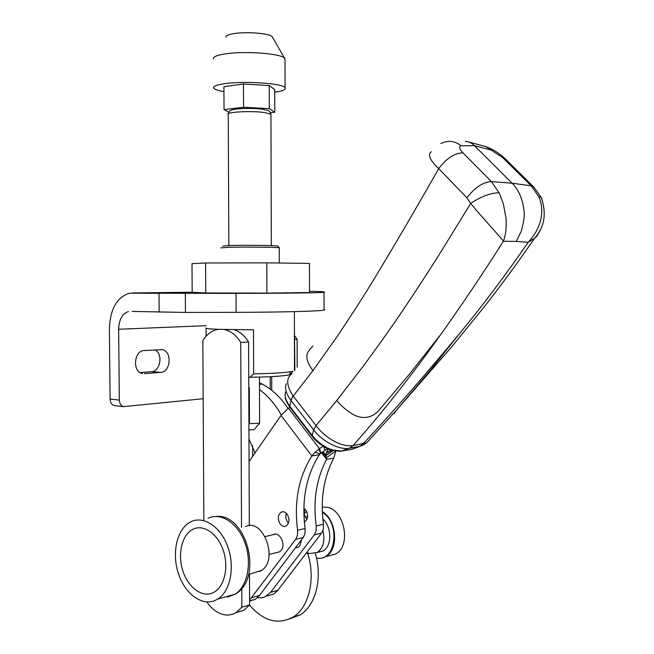 <?xml version="1.0" encoding="UTF-8"?>
<svg xmlns="http://www.w3.org/2000/svg" width="654" height="654" viewBox="0 0 654 654"><rect width="100%" height="100%" fill="white"/><g stroke="black" fill="none" stroke-linecap="round" stroke-linejoin="round"><path stroke-width="0.98" d="M315.302 553.333C322.692 577.891 315.808 605.383 300.333 614.801L290.049 618.782M294.823 336.025L297.12 339.238L297.169 367.205M306.285 553.137L307.756 553.693C315.825 578.741 309.056 607.378 293.229 617.008C278.064 625.175 263.488 621.194 249.509 605.073M307.756 553.693L308.95 553.39M289.992 371.824L290 375.47M252.665 456.353L252.624 445.75M294.823 339.369L297.12 339.238M259.45 377.105L259.605 423.285L249.468 423.596L249.329 387.74L248.773 387.74M270.241 389.155L270.208 376.729M259.605 423.285L253.932 429.776L248.937 429.85M248.912 424.037L249.468 423.596M206.819 601.933C211.43 608.572 216.776 612.741 222.867 614.441C227.641 615.643 232.096 614.989 236.225 612.471L241.849 607.182L241.776 588.469M235.742 612.765L243.991 610.215L249.607 604.95L241.849 607.182M241.514 527.312L240.746 342.434C236.249 335.257 230.772 330.957 224.33 329.534M218.33 329.338L216.744 329.632C211.16 331.038 206.525 334.684 202.83 340.562L203.868 520.592M249.305 525.685L248.594 341.993L240.746 342.434M248.594 341.993C244.661 335.698 239.887 331.611 234.271 329.722M249.607 604.95L249.493 574.171M222.801 246.1L230.241 245.503C245.422 245.095 276.707 245.446 277.631 246.018L277.729 246.117M279.266 247.964L279.266 247.776C277.321 247.212 244.727 246.885 228.941 247.286L220.856 247.858M294.889 370.148L294.398 327.58M206.01 327.916C204.898 328.463 208.937 328.937 218.134 329.33L253.482 329.788L253.646 373.843C273.405 373.54 286.526 372.674 292.992 371.235L289.583 374.734C282.937 376.205 269.767 377.039 250.057 377.244L253.646 373.843M206.059 336.238L206.018 328.275M248.733 377.137L250.057 377.244M291.316 373.622L289.583 374.734M248.97 438.998L255.044 452.92M281.318 414.938C275.195 404.221 267.919 395.776 259.491 389.596M288.103 408.521C280.689 397.395 272.072 389.277 262.27 384.151L259.466 382.713M259.474 384.421L262.27 384.151M314.067 542.951L315.702 540.817M317.386 552.336L322.921 551.036C332.068 546.466 332.036 527.001 322.839 519.08M306.783 552.491L309.407 553.521L317.018 552.556C323.297 548.027 325.275 540.703 322.937 530.574M316.487 558.001C335.788 562.546 340.963 523.314 322.34 512.295M322.316 511.698C336.916 519.946 339.14 549.916 325.635 556.668L321.245 558.279L316.544 558.263M328.766 555.843L335.625 554.044C351.476 546.237 344.74 509.997 327.041 507.267L322.218 507.022M304.282 513.128L306.522 511.314M306.644 511.542L304.306 513.39M307.625 516.627L305.377 517.036M212.542 592.965C223.742 588.453 229.096 568.808 223.619 551.486C218.305 534.081 203.835 523.838 193.085 529.2C182.245 534.318 177.463 553.251 182.572 569.977C187.518 586.769 201.424 597.731 212.542 592.965M190.821 521.802L190.543 521.941C177.34 528.555 171.683 551.821 177.986 572.291C184.101 592.843 201.121 606.348 214.864 600.568L217.823 599.031C230.396 591.306 235.162 567.075 227.845 546.883C220.692 526.584 203.533 515.393 190.821 521.802M259.474 571.522L261.494 570.427C278.98 560.077 263.006 517.224 245.446 526.65M273.168 534.702C279.25 530.885 286.272 544.324 281.269 550.316L279.552 551.853L277.132 552.45M288.463 523.167L287.629 522.203C285.79 519.35 285.373 516.39 286.403 513.308M287.188 514.232C289.869 519.194 289.526 523.11 286.141 525.988C283.967 526.952 281.948 526.249 280.092 523.879C277.419 518.875 277.795 514.951 281.22 512.123C283.354 511.199 285.348 511.902 287.188 514.232M297.611 530.255L305.124 528.514C301.437 500.146 306.186 475.556 319.365 454.743L311.844 455.985C298.649 476.938 293.908 501.692 297.611 530.255L297.603 534.571L296.049 538.847L249.591 600.102M305.124 528.514L304.993 533.476L303.562 537.048L259.474 595.459L255.297 599.301L249.591 601.075M323.117 446.224L319.479 448.693L288.471 408.268L289.894 407.319M323.812 446.649L324.907 450.492L320.689 453.361L318.768 449.192L319.479 448.693L320.828 453.263M249.06 461.569L280.983 415.404L288.471 408.268M319.365 454.743L319.986 453.941L315.179 452.143L318.768 449.192M280.983 415.404L311.844 455.985L315.179 452.143M319.986 453.941L320.689 453.361M324.907 450.492L327.45 448.579M301.576 539.722L299.908 545.714L298.199 547.235L295.788 547.831M307.028 519.194L306.047 518.107C304.167 515.213 303.783 512.237 304.911 509.172M303.865 508.395L305.843 510.218C308.508 515.09 308.157 518.941 304.789 521.778L304.363 521.974M333.188 450.614L325.945 455.552L326.55 459.361C316.34 478.941 312.89 501.136 316.209 525.939L316.078 530.86L314.648 534.392L270.609 592.32L264.641 597.028L261.461 597.846L257.463 597.666M321.515 452.797L326.55 459.361L333.818 458.111C323.616 477.567 320.166 499.615 323.477 524.255L323.338 529.143L321.915 532.65L277.909 590.26L273.748 594.053L267.437 595.851M335.567 451.088L326.616 457.669L322.414 452.184M328.382 448.996L327.695 448.693M333.017 450.573L325.872 455.184L326.42 452.241L328.161 449.298M323.035 451.759L325.872 455.184M333.818 458.111L335.69 451.473M336.777 400.51C342.009 406.862 348.149 411.873 355.179 415.543C364.474 419.312 372.412 417.571 378.993 410.303L409.976 373.516L441.336 333.687C461.462 305.467 482.145 274.655 503.392 241.261C498.773 235.039 481.704 217.038 470.676 203.427L441.981 250.171C424.495 277.958 409.739 300.178 402.48 310.871C393.708 324.032 380.751 342.32 363.608 365.725L336.777 400.51L316.037 425.591C325.618 438.532 341.829 447.361 353.07 445.57C382.328 412.576 411.75 375.282 441.336 333.687M516.202 241.44L528.219 242.274C534.653 235.187 538.634 228.115 540.596 220.324C542.656 211.732 542.027 203.803 538.692 196.511L531.195 185.834L512.09 183.226C518.687 189.668 522.66 198.873 524.001 210.85C524.729 215.354 523.813 222.139 521.254 231.222L516.202 241.44L503.392 241.261C505.804 234.492 506.654 227.739 506 217.995L503.302 203.778L499.133 192.742C490.598 192.93 481.115 196.486 470.676 203.427L466.874 197.786L438.695 168.618C416.704 207.4 395.368 243.885 374.668 278.097C365.57 293.205 353.274 312.375 337.775 335.616L312.98 370.581L293.205 396.087L316.037 425.591L313.642 429.841C321.907 441.246 338.936 449.805 348.378 448.399L349.792 448.039L353.07 445.57L366.6 442.84L370.875 438.196M312.996 346.031C309.44 349.399 307.405 352.424 306.898 355.106C306.522 359.749 308.549 364.907 312.98 370.581M466.874 197.786C474.935 187.428 483.11 182.025 491.407 181.583L462.942 152.832C454.579 153.052 446.494 158.317 438.695 168.618C436.937 167.342 430.357 159.764 430.152 157.851C428.999 154.933 429.433 152.889 431.436 151.72M539.893 230.331C538.438 234.132 536.656 236.789 534.547 238.301L528.219 242.274C505.885 274.639 483.265 304.731 460.375 332.559C426.318 373.736 393.872 410.876 363.019 443.96L359.708 446.404L349.792 448.039M292.019 373.786C285.978 377.996 286.297 385.337 292.984 395.793L291.095 400.616L313.642 429.841L312.252 435.515C315.743 439.979 320.28 443.837 325.864 447.083C327.809 448.799 338.339 451.996 341.257 451.113L349.22 448.276L359.12 446.649L364.213 444.491M462.942 152.832C459.247 148.867 458.618 146.504 461.054 145.752C454.546 140.749 447.81 140.03 440.837 143.586M499.133 192.742L491.407 181.583L512.09 183.226L474.461 145.654C472.213 143.234 469.131 141.795 465.215 141.329M394.027 412.837C393.512 414.489 394.256 413.68 396.25 410.401L429.212 371.619L460.375 332.559M291.095 400.616L289.706 406.183L312.252 435.515L312.481 436.7C316.847 442.946 327.188 448.996 329.73 449.535L341.372 451.096M292.984 395.793L290.932 400.42C286.06 393.749 284.523 388.141 286.313 383.596M538.692 196.511L541.259 197.459L541.978 199.029M285.716 391.95C284.114 395.212 285.446 399.962 289.706 406.183L289.959 407.393L312.326 436.496M506.654 160.189L485.857 146.61L467.839 141.763M534.457 187.682L505.616 159.159C499.991 153.698 493.484 149.545 486.102 146.692M225.908 37.172C225.695 35.856 227.911 34.752 232.546 33.844C244.531 31.408 269.088 33.166 272.154 36.624L272.718 37.605M213.392 58.868C212.951 57.029 216.286 55.467 223.406 54.184C241.89 50.701 280.206 53.244 284.547 58.1L285.013 60.315M223.954 91.609C218.338 90.661 214.953 89.557 213.793 88.298C212.525 86.549 215.779 85.061 223.554 83.835C242.789 80.679 282.732 83.238 285.079 87.636C286.346 89.492 282.904 91.02 274.729 92.222M270.511 112.709L274.778 112.226L274.721 89.631L269.244 85.543L243.452 83.99L223.93 86.639L224.036 109.602L228.843 112.267M274.778 112.226L269.317 108.629L269.244 85.543M269.317 108.629L243.55 107.272L243.452 83.99M243.55 107.272L224.036 109.602M324.719 309.644L324.041 310.11C319.512 311.206 280.648 312.252 236.11 312.334L185.45 312.44L132.239 311.427M309.497 291.332L321.907 291.61L324.711 292.15L324.032 292.363C319.495 292.861 280.599 293.344 236.029 293.376L129.476 293.221C116.837 297.235 110.142 309.113 109.398 328.856L110.085 399.12L119.314 400.068L118.652 329.264C119.028 319.495 122.306 313.585 128.486 311.525M140.062 372.543L151.499 371.668C160.434 371.521 163.296 353.83 155.047 349.874M115.447 405.75L114.409 405.635C111.736 404.801 110.297 402.627 110.085 399.12M144.42 373.647L160.753 372.379C170.956 372.159 172.247 350.871 162.143 349.645L144.232 350.511C133.808 350.487 132.198 372.11 142.523 373.532L142.27 373.475M119.314 400.068C119.527 403.6 120.974 405.791 123.639 406.633L203.165 398.727M309.497 292.518L266.881 293.115L205.765 292.967L192.17 292.24L191.99 263.66L205.593 262.99L266.783 262.851L309.465 263.407L309.497 292.518M266.881 293.115L266.783 262.851M205.765 292.967L205.593 262.99M270.952 115.079L270.944 114.303L265.05 112.635C251.79 110.501 224.543 112.03 228.238 114.646L228.843 245.536M227.608 597.061L234.941 594.322C247.498 586.663 252.272 562.783 244.988 542.902C237.86 522.922 220.733 511.935 208.029 518.295M251.921 597.584L259.474 595.459M319.528 448.66L320.869 453.238M295.706 539.337L303.227 537.531M270.609 592.32L277.909 590.26M331.545 450.156L326.42 452.241M331.872 450.254L326.199 452.813M316.209 525.939L323.477 524.255M314.312 534.874L321.572 533.133M490.639 149.954L474.461 145.654L461.054 145.752M340.701 451.195L351.852 449.372L362.095 445.554L366.657 442.832M534.514 238.334C544.537 227.224 546.785 213.596 541.259 197.459L533.427 186.643L531.195 185.834L503.335 158.268M159.167 312.187L159.02 293.311M236.11 312.334L236.029 293.376M185.45 312.44L185.327 293.425M192.17 292.224L132.492 292.967M206.149 325.684L118.652 329.264M151.499 371.668L160.753 372.379M293.229 617.008L300.333 614.801M228.262 113.87C228.826 111.409 230.437 109.995 233.102 109.627C237.623 108.311 254.267 107.943 262.794 109.3M263.088 109.349C269.227 111.155 268.851 109.308 270.944 114.303L271.32 245.618M271.696 376.647L271.737 390.307M243.991 610.215L236.225 612.471M277.631 246.018L279.413 247.801M279.266 247.776L279.307 263.014M294.48 370.663L294.374 311.631M298.199 547.235L295.363 547.938M279.552 551.853L269.137 554.428M322.921 551.036L317.018 552.556M325.635 556.668L335.625 554.044M275.53 534.154L265.132 536.558M261.494 570.427L248.692 574.425M215.804 516.431C246.583 512.81 264.11 578.676 234.941 594.322L217.823 599.031M249.591 600.92L255.297 599.301M281.22 512.123L283.149 511.714M266.44 596.129L273.748 594.053M341.257 451.113L349.784 448.039M366.6 442.84L396.398 410.213M396.259 410.41L451.538 347.029L482.783 308.631C500.318 286.427 517.567 262.99 534.531 238.318M289.796 407.18C286.493 401.891 284.989 398.531 285.275 397.092M272.154 36.624L284.547 58.1M285.005 58.574L285.079 87.636M263.562 109.422L263.562 108.327M235.62 109.153L235.612 108.221M324.041 310.11L324.032 292.363M160.573 349.547L162.143 349.645M114.409 405.635L123.639 406.633"/></g></svg>
